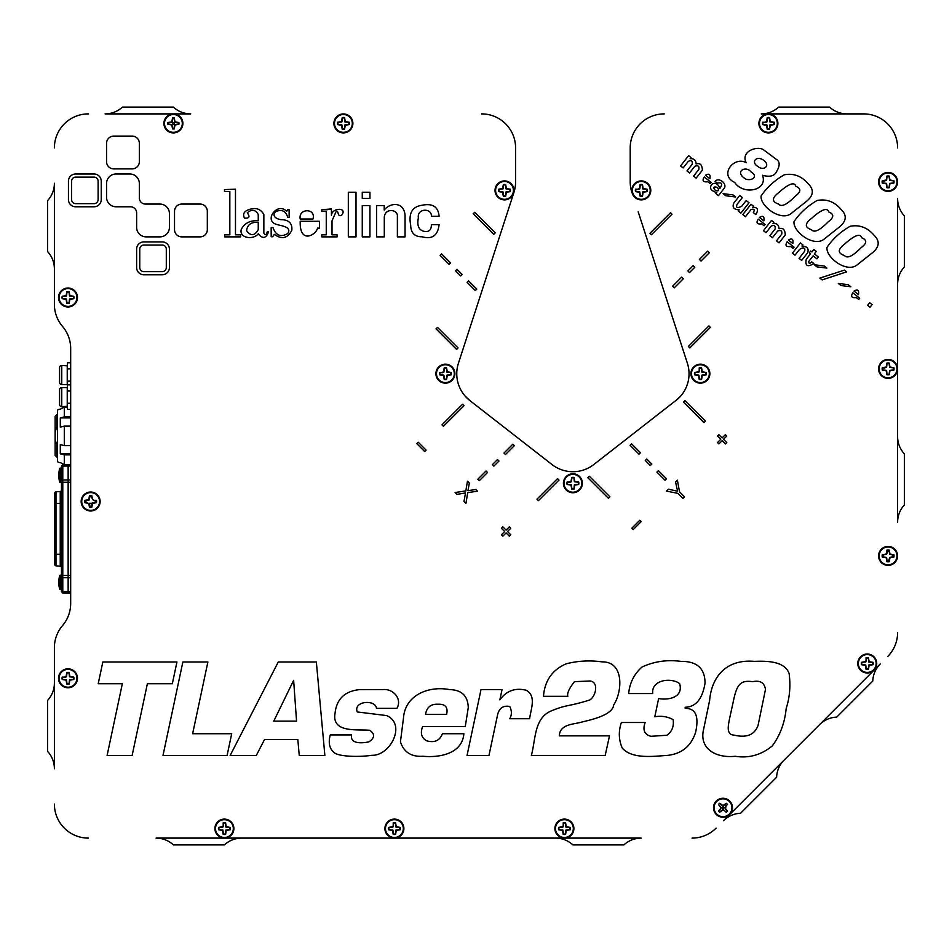 <?xml version="1.0" encoding="UTF-8"?>
<svg xmlns="http://www.w3.org/2000/svg" width="952" height="952" viewBox="0 0 952 952"><rect width="100%" height="100%" fill="white"/><g stroke="black" fill="none" stroke-linecap="round" stroke-linejoin="round"><path stroke-width="1.43" d="M54.395 683.06A25.502 25.502 0 0 1 47.6 700.398L47.6 751.402A25.502 25.502 0 0 1 54.395 768.74L54.395 647.634A33.998 33.998 0 0 1 62.534 625.571A33.998 33.998 0 0 0 70.674 603.497L70.674 348.503A33.998 33.998 0 0 0 62.534 326.429A33.998 33.998 0 0 1 54.395 304.366L54.395 183.26A25.502 25.502 0 0 1 47.6 200.598L47.6 251.602A25.502 25.502 0 0 1 54.395 268.94M105.065 113.895L190.733 113.895A25.502 25.502 0 0 1 173.395 107.1L122.403 107.1A25.502 25.502 0 0 1 105.065 113.895M515.591 181.903L515.591 147.905L515.591 181.903A33.998 33.998 0 0 1 513.925 192.411L458.424 363.236A33.998 33.998 0 0 0 469.86 400.566L467.896 398.912M680.728 396.02L675.932 400.566A33.998 33.998 0 0 0 687.38 363.236L638.173 211.796M687.38 363.236L687.058 362.224M555.563 838.105A25.502 25.502 0 0 1 572.902 844.9L623.905 844.9A25.502 25.502 0 0 1 641.231 838.105L156.069 838.105A25.502 25.502 0 0 1 173.395 844.9L224.398 844.9A25.502 25.502 0 0 1 241.737 838.105M819.648 724.567A25.502 25.502 0 0 1 836.713 717.118L872.782 681.049A25.502 25.502 0 0 1 880.231 663.984L723.484 820.731A25.502 25.502 0 0 1 740.549 813.282L776.618 777.213A25.502 25.502 0 0 1 784.067 760.148M897.605 284.231A25.502 25.502 0 0 1 904.4 266.905L904.4 215.902A25.502 25.502 0 0 1 897.605 198.563L897.605 522.231A25.502 25.502 0 0 1 904.4 504.905L904.4 453.902A25.502 25.502 0 0 1 897.605 436.563M863.595 113.895L846.935 113.895A25.502 25.502 0 0 1 829.597 107.1L778.605 107.1A25.502 25.502 0 0 1 761.267 113.895L863.595 113.895A33.998 33.998 0 0 1 897.605 147.905M630.212 147.905L630.212 181.903L630.212 147.905A33.998 33.998 0 0 1 664.21 113.895M509.32 206.584L513.925 192.411M91.606 496.908A4.689 4.689 0 0 0 89.452 496.956M86.108 500.312A4.689 4.689 0 0 0 86.049 502.466M89.678 506.095A4.689 4.689 0 0 0 91.832 506.036M95.188 502.692A4.689 4.689 0 0 0 95.236 500.538M174.097 118.774A4.689 4.689 0 0 0 172.514 118.81M168.754 122.725A4.689 4.689 0 0 0 168.754 124.117M172.514 128.032A4.689 4.689 0 0 0 174.287 128.032M178.012 124.307A4.689 4.689 0 0 0 178.036 122.725M889.037 551.303A4.689 4.689 0 0 0 886.895 551.363M883.492 554.933A4.689 4.689 0 0 0 883.492 556.861M886.895 560.442A4.689 4.689 0 0 0 889.037 560.49M892.619 557.087A4.689 4.689 0 0 0 892.619 554.707M465.076 396.02L469.86 400.566L552.005 464.54A33.998 33.998 0 0 0 593.786 464.54L677.907 398.912M467.777 398.805L466.397 397.448M566.452 471.097L567.808 471.335M569.094 471.502L570.284 471.609M571.331 471.68L572.902 471.716A33.998 33.998 0 0 0 593.786 464.54M579.351 471.097L577.995 471.335M573.58 471.704L572.902 471.716A33.998 33.998 0 0 1 552.005 464.54M572.223 471.704L571.367 471.68M570.272 471.609L569.082 471.502M678.014 398.805L679.407 397.448M57.501 414.632L56.846 414.632L56.846 426.722L55.145 432.077L55.145 439.681L56.846 445.036L56.846 457.127L55.145 455.425L55.145 439.681M57.501 426.722L56.846 426.722M55.145 432.077L55.145 416.333L56.846 414.632M57.501 445.036L56.846 445.036M59.25 462.589L57.501 461.72L57.501 410.038L59.25 409.17M60.297 409.17L64.296 407.123L64.296 416.893L60.297 417.916L60.297 427.127L64.296 426.115L64.296 445.643L70.674 445.643M60.297 462.589L64.296 464.635L60.297 462.589M64.296 445.643L60.297 444.632L60.297 453.842L64.296 454.866L64.296 464.635L70.674 464.635M64.296 454.866L70.674 454.866M60.297 453.842L70.674 453.842M64.296 426.115L70.674 426.115M60.297 417.916L70.674 417.916M64.296 416.893L70.674 416.893M64.296 407.123L67.247 407.123M67.247 387.571L61.749 387.571L61.749 406.671L67.247 406.302L67.473 408.753M59.571 390.76L59.571 404.493A2.178 2.178 0 0 0 61.749 406.671L67.247 406.671M67.402 363.866L67.592 362.772L70.65 362.772L70.65 409.372L67.592 409.372L67.247 407.73L67.247 387.928L67.247 406.302M67.402 385.976L67.247 387.928M70.65 384.87L67.592 384.87M70.65 390.998L67.592 390.998M70.65 403.243L67.592 403.243M59.571 390.177L59.571 389.737A2.178 2.178 0 0 1 61.749 387.571M59.571 404.493L59.571 389.737M70.65 381.145L67.592 381.145L67.39 386.072M67.247 384.203L67.247 375.017L67.592 381.145M67.592 368.9L67.247 375.017L67.247 365.83L67.592 368.9L70.65 368.9M67.592 362.772L67.247 365.83L67.592 362.772M59.571 368.662L59.571 382.395A2.178 2.178 0 0 0 61.749 384.572L67.247 384.572M59.571 368.079L59.571 367.639A2.178 2.178 0 0 1 61.749 365.461L61.749 384.572M59.571 382.395L59.571 367.639M61.749 365.461L67.247 365.83M61.428 468.051L59.726 468.372A25.811 25.811 0 0 0 59.726 482.212L61.428 482.533M59.726 468.372L59.726 482.212M61.428 575.139L59.726 575.46A25.811 25.811 0 0 0 59.726 589.3L61.428 589.621M59.726 575.46L59.726 589.3M65.426 464.635L62.784 464.683L62.784 592.989L68.151 593.084L68.151 482.248L70.674 482.248M70.674 593.084L68.151 593.084L68.151 466.016L70.674 466.016M61.463 483.723L61.463 481.165A1.333 1.154 0 0 1 62.784 480.01L70.674 479.927M62.784 592.989L61.463 591.656L61.463 466.861M68.151 479.927L68.151 464.635M61.463 591.656L61.463 576.507A1.333 1.154 180 0 0 62.784 577.662L70.674 577.745M61.463 490.125L61.463 503.406L60.238 503.406L60.238 491.458A1.333 1.333 0 0 0 61.463 490.125A1.333 1.333 0 0 1 60.238 491.458L55.989 491.839L55.989 503.406L60.238 503.406L60.238 566.214A1.333 1.333 0 0 1 61.463 567.547A1.333 1.333 0 0 0 60.238 566.214L55.989 565.833A1.333 1.333 0 0 1 54.776 564.5L54.776 493.172A1.333 1.333 0 0 1 55.989 491.839A1.333 1.333 0 0 0 54.776 493.172M844.424 270.106L819.851 278.091L822.171 279.9L846.661 271.844L844.424 270.106L819.851 278.091L822.171 279.9L846.661 271.844L844.424 270.106M867.629 305.318L869.688 302.736L872.08 304.628L870.021 307.222L867.629 305.318L869.688 302.736L872.08 304.628L870.021 307.222L867.629 305.318M856.276 297.548C851.635 298.143 850.493 296.572 852.825 292.835L859.68 298.202L858.704 299.452L856.276 297.548C851.635 298.143 850.493 296.572 852.825 292.835L859.68 298.202L858.704 299.452L856.276 297.548M858.466 294.584C859.168 290.134 857.681 288.968 854.015 291.098L858.466 294.584C859.168 290.134 857.681 288.968 854.015 291.098L858.466 294.584M814.353 264.775L824.218 265.977L826.883 268.083L817.03 266.869L814.353 264.775L824.218 265.977L826.883 268.083L817.03 266.869L814.353 264.775M735.301 756.281C748.784 758.458 761.1 755.019 772.262 745.952C780.152 735.277 784.793 722.758 786.185 708.407C789.732 697.518 790.719 685.928 789.137 673.635C784.745 660.866 766.11 660.914 754.424 661.378C724.877 658.855 711.477 678.371 709.645 700.279L703.635 729.244C698.947 748.034 714.916 758.387 735.301 756.281M752.675 681.668C739.728 679.918 736.622 684.857 732.957 703.111L729.494 718.891C728.697 724.008 725.495 734.73 733.944 735.087C725.495 734.73 728.697 724.008 729.494 718.891L732.957 703.111C736.622 684.857 739.728 679.918 752.675 681.668C760.136 680.121 764.408 682.703 765.479 689.438L758.078 725.353C754.627 734.884 746.582 738.133 733.944 735.087C746.582 738.133 754.627 734.884 758.078 725.353L765.479 689.438C764.408 682.703 760.136 680.121 752.675 681.668M90.642 492.017A9.484 9.484 0 0 0 81.158 501.502A9.484 9.484 0 0 0 90.642 510.986A9.484 9.484 0 0 0 100.127 501.502A9.484 9.484 0 0 0 90.642 492.017M91.642 496.516A5.081 5.081 0 0 0 89.452 496.563M85.704 500.312A5.081 5.081 0 0 0 85.656 502.501M89.643 506.488A5.081 5.081 0 0 0 91.832 506.44M67.997 668.816A9.484 9.484 0 0 0 58.512 678.3A9.484 9.484 0 0 0 67.997 687.784A9.484 9.484 0 0 0 77.481 678.3A9.484 9.484 0 0 0 67.997 668.816M224.398 819.089A9.484 9.484 0 0 0 214.914 828.585A9.484 9.484 0 0 0 224.398 838.069A9.484 9.484 0 0 0 233.883 828.585A9.484 9.484 0 0 0 224.398 819.089M394.402 819.089A9.484 9.484 0 0 0 384.917 828.585A9.484 9.484 0 0 0 394.402 838.069A9.484 9.484 0 0 0 403.886 828.585A9.484 9.484 0 0 0 394.402 819.089M564.405 819.089A9.484 9.484 0 0 0 554.909 828.585A9.484 9.484 0 0 0 564.405 838.069A9.484 9.484 0 0 0 573.889 828.585A9.484 9.484 0 0 0 564.405 819.089M722.996 798.264A9.484 9.484 0 0 0 713.512 807.748A9.484 9.484 0 0 0 722.996 817.232A9.484 9.484 0 0 0 732.481 807.748A9.484 9.484 0 0 0 722.996 798.264M867.248 654.012A9.484 9.484 0 0 0 857.764 663.496A9.484 9.484 0 0 0 867.248 672.981A9.484 9.484 0 0 0 876.732 663.496A9.484 9.484 0 0 0 867.248 654.012M888.085 546.412A9.484 9.484 0 0 0 878.589 555.897A9.484 9.484 0 0 0 888.085 565.381A9.484 9.484 0 0 0 897.569 555.897A9.484 9.484 0 0 0 888.085 546.412M889.085 550.922A5.081 5.081 0 0 0 886.895 550.958M883.099 554.897A5.081 5.081 0 0 0 883.099 556.896M886.895 560.847A5.081 5.081 0 0 0 889.085 560.883M888.085 359.416A9.484 9.484 0 0 0 878.589 368.9A9.484 9.484 0 0 0 888.085 378.384A9.484 9.484 0 0 0 897.569 368.9A9.484 9.484 0 0 0 888.085 359.416M888.085 172.419A9.484 9.484 0 0 0 878.589 181.903A9.484 9.484 0 0 0 888.085 191.388A9.484 9.484 0 0 0 897.569 181.903A9.484 9.484 0 0 0 888.085 172.419M768.395 113.931A9.484 9.484 0 0 0 758.911 123.415A9.484 9.484 0 0 0 768.395 132.911A9.484 9.484 0 0 0 777.891 123.415A9.484 9.484 0 0 0 768.395 113.931M641.303 180.916A9.484 9.484 0 0 0 631.807 190.4A9.484 9.484 0 0 0 641.303 199.884A9.484 9.484 0 0 0 650.787 190.4A9.484 9.484 0 0 0 641.303 180.916M700.398 364.176A9.484 9.484 0 0 0 690.914 373.66A9.484 9.484 0 0 0 700.398 383.144A9.484 9.484 0 0 0 709.883 373.66A9.484 9.484 0 0 0 700.398 364.176M572.902 473.787A9.484 9.484 0 0 0 563.417 483.271A9.484 9.484 0 0 0 572.902 492.755A9.484 9.484 0 0 0 582.386 483.271A9.484 9.484 0 0 0 572.902 473.787M445.405 364.176A9.484 9.484 0 0 0 435.909 373.66A9.484 9.484 0 0 0 445.405 383.144A9.484 9.484 0 0 0 454.889 373.66A9.484 9.484 0 0 0 445.405 364.176M504.5 180.916A9.484 9.484 0 0 0 495.016 190.4A9.484 9.484 0 0 0 504.5 199.884A9.484 9.484 0 0 0 513.985 190.4A9.484 9.484 0 0 0 504.5 180.916M343.398 113.931A9.484 9.484 0 0 0 333.914 123.415A9.484 9.484 0 0 0 343.398 132.911A9.484 9.484 0 0 0 352.883 123.415A9.484 9.484 0 0 0 343.398 113.931M173.395 113.931A9.484 9.484 0 0 0 163.911 123.415A9.484 9.484 0 0 0 173.395 132.911A9.484 9.484 0 0 0 182.891 123.415A9.484 9.484 0 0 0 173.395 113.931M174.133 118.393A5.081 5.081 0 0 0 172.514 118.417M168.373 122.689A5.081 5.081 0 0 0 168.373 124.153M172.514 128.425A5.081 5.081 0 0 0 174.287 128.425M67.997 288.016A9.484 9.484 0 0 0 58.512 297.5A9.484 9.484 0 0 0 67.997 306.984A9.484 9.484 0 0 0 77.481 297.5A9.484 9.484 0 0 0 67.997 288.016M426.091 450.106L418.178 442.192L416.762 443.608L424.687 451.522L426.091 450.106L418.178 442.192L416.762 443.608L424.687 451.522M384.299 218.389L384.299 236.87L376.611 236.87L376.611 205.584L384.215 205.584L384.215 210.047C389.749 202.669 403.815 201.086 405.064 215.271L405.064 236.87L405.064 215.271C403.815 201.086 389.749 202.669 384.215 210.047L384.215 205.584L376.611 205.584L376.611 236.87L384.299 236.87L384.299 218.389C383.882 208.417 396.163 208.643 397.377 215.128L397.377 236.87L405.064 236.87L397.377 236.87L397.377 215.128M446.619 714.369C448.202 707.265 445.31 703.885 437.932 704.242C430.911 703.861 426.77 707.241 425.508 714.369L446.619 714.369M463.874 733.718L442.43 733.718C439.776 740.656 434.517 743.012 426.663 740.799C421.438 737.907 420.106 733.147 422.664 726.519L465.266 726.519L468.277 707.55C467.884 695.852 461.625 689.867 449.499 689.593C429.185 685.69 405.052 694.639 403.458 718.213L400.435 741.846C403.803 752.199 411.323 756.995 422.974 756.245C439.158 757.84 462.267 753.972 463.874 733.718M396.948 708.359C402.494 698.613 392.867 688.439 382.894 689.593L359.309 689.653C344.683 691.247 336.591 699.089 335.056 713.179C331.451 733.314 357.44 729.089 369.769 730.303C375.112 734.004 374.838 737.848 368.948 741.846C363.14 743.155 349.705 744.5 351.597 734.932L330.273 734.932C328.142 742.846 329.44 748.724 334.152 752.568C338.388 756.662 359.285 757.245 371.863 755.293C390.308 755.983 406.659 724.127 386.595 715.583L357.238 711.953C353.037 700.886 375.623 699.208 376.48 708.359L396.948 708.359M176.953 661.985L102.84 661.985L98.211 683.738L122.344 683.738L107.1 755.483L132.126 755.483L147.381 683.738L172.324 683.738L176.953 661.985M178.405 124.307A5.081 5.081 0 0 0 178.429 122.689M893.024 557.087A5.081 5.081 0 0 0 893.024 554.707M95.581 502.692A5.081 5.081 0 0 0 95.628 500.502M481.581 113.895A33.998 33.998 0 0 1 515.591 147.905M54.395 147.905A33.998 33.998 0 0 1 88.405 113.895M88.405 838.105A33.998 33.998 0 0 1 54.395 804.095M716.071 828.145A33.998 33.998 0 0 1 692.033 838.105M897.605 632.533A33.998 33.998 0 0 1 887.645 656.571M631.878 192.411A33.998 33.998 0 0 1 630.212 181.903M192.637 733.718L207.893 661.985L182.867 661.985L162.994 755.483L227.088 755.483L231.717 733.718L192.637 733.718M256.302 755.483L264.525 739.502L297.809 739.502L299.261 755.483L324.87 755.483L316.35 661.985L278.27 661.985L230.146 755.483L256.302 755.483M296.56 721.14L293.632 680.335L273.771 721.14L296.56 721.14L293.632 680.335L273.771 721.14L296.56 721.14M497.682 714.369C499.407 707.907 503.441 705.289 509.772 706.503C511.902 710.835 511.902 714.904 509.772 718.724L529.633 718.724C530.597 709.68 536.833 696.031 526.159 690.236C515.258 687.546 506.5 690.747 499.859 699.851L502.037 689.593L481.01 689.593L467.039 755.483L488.959 755.483L497.682 714.369M628.665 693.568L652.715 693.568C651.204 679.454 671.731 677.407 679.609 683.607C683.584 697.162 669.089 700.446 658.617 698.554L654.798 716.773C661.509 715.63 667.638 716.594 673.159 719.664C674.052 726.447 671.969 731.636 666.924 735.241L650.894 736.312C644.397 734.516 642.481 729.91 645.147 722.508L621.382 722.508C618.383 731.35 618.669 739.859 622.251 748.058C632.045 759.398 653.822 756.233 666.924 755.436C681.537 754.055 691.116 746.308 695.638 732.219C699.125 716.154 695.638 708.217 685.166 708.407L685.166 707.265C695.841 706.967 702.457 698.923 705.039 683.119C704.98 668.447 696.923 661.188 680.882 661.378C667.197 659.522 654.238 661.402 642.017 667.007C634.103 674.099 629.653 682.953 628.665 693.568C629.653 682.953 634.103 674.099 642.017 667.007C654.238 661.402 667.197 659.522 680.882 661.378C696.923 661.188 704.98 668.447 705.039 683.119C702.457 698.923 695.841 706.967 685.166 707.265L685.166 708.407M258.254 233.799C253.363 240.309 238.857 238.119 241.284 229.361C244.605 223.065 250.257 220.209 258.254 220.781L258.254 214.509C255.457 209.583 251.792 209.012 247.258 212.772C250.221 216.735 249.293 218.52 244.485 218.115C242.689 214.474 243.783 211.772 247.746 210.047C255.136 207.06 260.503 208.547 263.847 214.509L263.847 233.097L263.847 214.509C260.503 208.547 255.136 207.06 247.746 210.047C243.783 211.772 242.689 214.474 244.485 218.115C249.293 218.52 250.221 216.735 247.258 212.772C251.792 209.012 255.457 209.583 258.254 214.509L258.254 220.781C250.257 220.209 244.605 223.065 241.284 229.361C238.857 238.119 253.363 240.309 258.254 233.799C262.645 239.142 266.084 238.488 268.571 231.836L267.262 231.836C266.358 235.037 265.215 235.453 263.847 233.097C265.215 235.453 266.358 235.037 267.262 231.836L268.571 231.836M258.254 222.423C251.304 221.84 247.413 224.589 246.568 230.681C250.781 236.286 254.672 235.941 258.254 229.658L258.254 222.423C251.304 221.84 247.413 224.589 246.568 230.681C250.781 236.286 254.672 235.941 258.254 229.658L258.254 222.423M369.947 198.444L369.947 192.256L362.26 192.256L362.26 198.444L369.947 198.444L369.947 192.256L362.26 192.256L362.26 198.444M684.536 496.813L682.965 498.384L677.943 493.362L666.531 491.101L668.447 489.185L677.574 491.232L675.575 482.057L677.407 480.224L679.514 491.791L684.536 496.813L682.965 498.384L677.943 493.362L666.531 491.101L668.447 489.185L677.574 491.232L675.575 482.057L677.407 480.224L679.514 491.791M874.174 235.37C867.474 227.504 859.454 224.482 850.088 226.302C840.473 231.848 832.762 238.892 826.967 247.437C825.801 257.599 847.101 273.629 857.395 264.692L872.532 252.685C879.469 246.877 880.017 241.106 874.174 235.37C867.474 227.504 859.454 224.482 850.088 226.302C840.473 231.848 832.762 238.892 826.967 247.437M761.088 195.957C759.922 206.12 781.223 222.149 791.528 213.212L806.665 201.205C813.603 195.398 814.138 189.626 808.296 183.891C801.608 176.025 793.575 173.002 784.21 174.823C774.607 180.368 766.895 187.425 761.088 195.957C759.922 206.12 781.223 222.149 791.528 213.212L806.665 201.205C813.603 195.398 814.138 189.626 808.296 183.891M841.211 209.559C834.511 201.705 826.491 198.682 817.125 200.491C807.51 206.048 799.799 213.093 794.004 221.626C792.837 231.788 814.138 247.817 824.432 238.881L839.569 226.874C846.506 221.066 847.054 215.295 841.211 209.559C834.511 201.705 826.491 198.682 817.125 200.491C807.51 206.048 799.799 213.093 794.004 221.626M848.173 284.66L850.85 286.766L840.985 285.552L838.307 283.458L848.173 284.66L850.85 286.766L840.985 285.552L838.307 283.458L848.173 284.66M811.937 251.959L810.711 251.007L809.271 252.851L810.545 253.839L806.249 259.325C804.987 266.001 807.522 267.393 813.877 263.537L811.758 261.871C809.712 263.871 808.7 263.74 808.736 261.479L813.127 255.862L816.899 258.813L818.339 256.98L814.353 253.851L816.28 251.399L813.817 249.472L811.937 251.959L810.711 251.007L809.271 252.851L810.545 253.839L806.249 259.325C804.987 266.001 807.522 267.393 813.877 263.537L811.758 261.871C809.712 263.871 808.7 263.74 808.736 261.479L813.127 255.862L816.899 258.813L818.339 256.98L814.353 253.851L816.28 251.399L813.817 249.472L811.937 251.959M787.185 241.772L794.039 247.127L793.064 248.389L790.636 246.485C785.995 247.08 784.841 245.509 787.185 241.772L794.039 247.127L793.064 248.389L790.636 246.485C785.995 247.08 784.841 245.509 787.185 241.772M771.489 220.424L763.456 230.681L766.027 232.693L771.168 226.136C774.309 224.636 775.618 225.612 775.095 229.027L769.87 235.703L772.441 237.714L777.677 231.027C780.997 229.86 782.342 230.908 781.711 234.168L776.475 240.868L779.045 242.879L785.293 234.906C785.007 229.527 782.925 227.48 779.045 228.742C778.807 224.91 776.796 223.149 773.012 223.482L773.917 222.328L771.489 220.424L763.456 230.681L766.027 232.693L771.168 226.136C774.309 224.636 775.618 225.612 775.095 229.027L769.87 235.703L772.441 237.714L777.677 231.027C780.997 229.86 782.342 230.908 781.711 234.168L776.475 240.868L779.045 242.879L785.293 234.906C785.007 229.527 782.925 227.48 779.045 228.742C778.807 224.91 776.796 223.149 773.012 223.482L773.917 222.328L771.489 220.424M733.802 203.073C732.04 207.31 733.825 209.571 739.168 209.845L738.24 211.035L740.906 213.117L749.01 202.752L746.189 200.551L741.644 206.346C737.205 208.417 735.694 207.715 737.122 204.252L742.37 197.552L739.728 195.493L733.802 203.073C732.04 207.31 733.825 209.571 739.168 209.845L738.24 211.035L740.906 213.117L749.01 202.752L746.189 200.551L741.644 206.346C737.205 208.417 735.694 207.715 737.122 204.252L742.37 197.552L739.728 195.493L733.802 203.073M719.95 188.329C717.737 183.439 715.023 182.13 711.822 184.39C709.062 187.984 710.727 190.721 716.808 192.625L715.892 193.565L718.486 195.6L724.174 188.329C727.518 183.676 718.712 176.822 715.083 181.332L717.451 183.189C722.021 182.141 722.854 183.855 719.95 188.329C717.737 183.439 715.023 182.13 711.822 184.39C709.062 187.984 710.727 190.721 716.808 192.625L715.892 193.565L718.486 195.6L724.174 188.329C727.518 183.676 718.712 176.822 715.083 181.332L717.451 183.189C722.021 182.141 722.854 183.855 719.95 188.329M704.29 177.012L711.144 182.379L710.18 183.629L707.741 181.725C703.111 182.32 701.957 180.749 704.29 177.012L711.144 182.379L710.18 183.629L707.741 181.725C703.111 182.32 701.957 180.749 704.29 177.012M688.605 155.664L680.573 165.922L683.143 167.933L688.284 161.376C691.414 159.888 692.723 160.852 692.211 164.268L686.987 170.944L689.557 172.955L694.793 166.279C698.102 165.101 699.446 166.148 698.827 169.408L693.58 176.108L696.15 178.119L702.397 170.146C702.124 164.767 700.041 162.721 696.15 163.982C695.912 160.15 693.901 158.389 690.117 158.722L691.033 157.568L688.605 155.664L680.573 165.922L683.143 167.933L688.284 161.376C691.414 159.888 692.723 160.852 692.211 164.268L686.987 170.944L689.557 172.955L694.793 166.279C698.102 165.101 699.446 166.148 698.827 169.408L693.58 176.108L696.15 178.119L702.397 170.146C702.124 164.767 700.041 162.721 696.15 163.982C695.912 160.15 693.901 158.389 690.117 158.722L691.033 157.568L688.605 155.664M486.055 471.002L477.833 479.225L479.308 480.689L487.531 472.466L486.055 471.002L477.833 479.225L479.308 480.689L487.531 472.466L486.055 471.002M512.89 444.167L503.989 453.069L505.464 454.532L514.354 445.643L512.89 444.167L503.989 453.069L505.464 454.532L514.354 445.643L512.89 444.167M441.978 424.842L443.442 426.317L464.005 405.754L462.541 404.279L441.978 424.842L443.442 426.317L464.005 405.754L462.541 404.279L441.978 424.842M639.78 520.28L631.89 528.182L633.258 529.55L641.148 521.66L639.78 520.28L631.89 528.182L633.258 529.55L641.148 521.66L639.78 520.28M645.289 460.47L650.335 465.528L651.811 464.052L646.753 459.007L645.289 460.47L650.335 465.528L651.811 464.052L646.753 459.007L645.289 460.47M703.98 422.628L705.456 421.153L684.893 400.59L683.429 402.065L703.98 422.628L705.456 421.153L684.893 400.59L683.429 402.065L703.98 422.628M687.868 270.939L689.498 272.57L694.793 267.286L693.163 265.656L687.868 270.939L689.498 272.57L694.793 267.286L693.163 265.656L687.868 270.939M689.831 347.932L710.394 327.369L708.919 325.905L688.356 346.468L689.831 347.932L710.394 327.369L708.919 325.905L688.356 346.468L689.831 347.932M587.86 477.737L608.423 498.289L609.899 496.825L589.336 476.262L587.86 477.737L608.423 498.289L609.899 496.825L589.336 476.262L587.86 477.737M475.322 290.55L476.797 289.087L468.574 280.864L467.099 282.327L475.322 290.55L476.797 289.087L468.574 280.864L467.099 282.327L475.322 290.55M440.169 255.41L449.165 264.394L450.629 262.93L441.645 253.934L440.169 255.41L449.165 264.394L450.629 262.93L441.645 253.934L440.169 255.41M493.731 234.347L495.207 232.871L474.643 212.32L473.168 213.784L493.731 234.347L495.207 232.871L474.643 212.32L473.168 213.784L493.731 234.347M456.948 494.397L455.068 492.517L465.825 490.923L467.468 481.2L469.336 483.069L467.944 490.673L475.762 489.495L477.464 491.196L467.718 492.624L465.933 503.382L463.993 501.442L465.516 492.922L456.948 494.397L455.068 492.517L465.825 490.923L467.468 481.2L469.336 483.069L467.944 490.673L475.762 489.495L477.464 491.196L467.718 492.624L465.933 503.382L463.993 501.442L465.516 492.922L456.948 494.397M356.012 192.256L348.325 192.256L348.325 236.87L356.012 236.87L356.012 192.256L348.325 192.256L348.325 236.87L356.012 236.87L356.012 192.256M287.694 217.401C285.969 211.154 282.089 209.166 276.068 211.439C270.273 216.473 278.365 219.924 282.399 219.674C289.289 220.245 292.431 223.78 291.824 230.265C287.659 238.381 281.84 239.749 274.366 234.37L272.617 236.75L274.366 234.37C281.84 239.749 287.659 238.381 291.824 230.265C292.431 223.78 289.289 220.245 282.399 219.674C278.365 219.924 270.273 216.473 276.068 211.439C282.089 209.166 285.969 211.154 287.694 217.401L289.122 217.401L289.122 209.726L287.694 209.726L286.707 211.439C277.532 201.241 262.573 221.304 277.484 224.66C281.34 225.826 292.264 226.969 287.694 233.573C280.697 237.524 275.794 235.513 272.986 227.552L271.177 227.552L271.177 236.75L272.617 236.75L271.177 236.75L271.177 227.552L272.986 227.552C275.794 235.513 280.697 237.524 287.694 233.573C292.264 226.969 281.34 225.826 277.484 224.66C262.573 221.304 277.532 201.241 286.707 211.439L287.694 209.726L289.122 209.726L289.122 217.401L287.694 217.401M162.221 274.771A7.211 7.211 0 0 0 169.432 267.56L169.432 249.103A7.211 7.211 0 0 0 162.221 241.903L143.835 241.903A7.211 7.211 0 0 0 136.624 249.103L136.624 267.56A7.211 7.211 0 0 0 143.835 274.771L162.221 274.771A7.211 7.211 0 0 0 169.432 267.56M106.553 197.266A9.52 9.52 0 0 0 116.073 206.786L130.507 206.786L116.073 206.786A9.52 9.52 0 0 1 106.553 197.266L106.553 183.51A9.52 9.52 0 0 1 116.073 173.99A9.52 9.52 0 0 0 106.553 183.51M130.507 206.786A6.117 6.117 0 0 1 136.624 212.915L136.624 227.35A9.52 9.52 0 0 0 146.144 236.87L159.912 236.87A9.52 9.52 0 0 0 169.432 227.35L169.432 213.593A9.52 9.52 0 0 0 159.912 204.073L145.466 204.073A6.117 6.117 0 0 1 139.349 197.945L139.349 183.51A9.52 9.52 0 0 0 129.829 173.99L116.073 173.99M652.715 693.568C651.204 679.454 671.731 677.407 679.609 683.607C683.584 697.162 669.089 700.446 658.617 698.554L654.798 716.773C661.509 715.63 667.638 716.594 673.159 719.664C674.052 726.447 671.969 731.636 666.924 735.241L650.894 736.312C644.397 734.516 642.481 729.91 645.147 722.508L621.382 722.508M264.525 739.502L297.809 739.502M609.506 735.848L559.288 735.848C559.835 724.52 572.688 724.353 580.327 722.461C586.253 720.723 612.6 716.154 613.659 704.992C622.382 692.009 624.5 661.438 601.985 661.866C589.812 660.2 577.923 660.831 566.321 663.77C552.362 669.756 544.746 680.597 543.473 696.305L567.82 696.305C566.916 693.365 569.129 688.498 574.449 681.668L590.169 680.989C599.248 682.287 595.631 696.793 589.621 700.029C566.773 707.146 567.856 704.028 550.387 711.275C533.965 719.105 535.786 739.395 531.347 755.436L605.186 755.436L609.506 735.848L559.288 735.848C559.835 724.52 572.688 724.353 580.327 722.461C586.253 720.723 612.6 716.154 613.659 704.992C622.382 692.009 624.5 661.438 601.985 661.866C589.812 660.2 577.923 660.831 566.321 663.77C552.362 669.756 544.746 680.597 543.473 696.305L567.82 696.305C566.916 693.365 569.129 688.498 574.449 681.668L590.169 680.989C599.248 682.287 595.631 696.793 589.621 700.029C566.773 707.146 567.856 704.028 550.387 711.275C533.965 719.105 535.786 739.395 531.347 755.436L605.186 755.436L609.506 735.848M207.322 211.273A7.211 7.211 0 0 0 200.122 204.073L181.737 204.073A7.211 7.211 0 0 0 174.525 211.273L174.525 229.658A7.211 7.211 0 0 0 181.737 236.87L200.122 236.87A7.211 7.211 0 0 0 207.322 229.658L207.322 211.273A7.211 7.211 0 0 0 200.122 204.073M106.553 161.685A7.211 7.211 0 0 0 113.752 168.897L132.138 168.897A7.211 7.211 0 0 0 139.349 161.685L139.349 143.3A7.211 7.211 0 0 0 132.138 136.088L113.752 136.088A7.211 7.211 0 0 0 106.553 143.3L106.553 161.685A7.211 7.211 0 0 0 113.752 168.897M94.034 206.786A7.211 7.211 0 0 0 101.245 199.587L101.245 181.201A7.211 7.211 0 0 0 94.034 173.99L75.66 173.99A7.211 7.211 0 0 0 68.449 181.201L68.449 199.587A7.211 7.211 0 0 0 75.66 206.786L94.034 206.786A7.211 7.211 0 0 0 101.245 199.587M300.213 221.304C299.44 245.021 316.576 234.549 317.516 228.099L319.479 228.099L319.479 221.304L319.479 228.099L317.516 228.099C316.576 234.549 299.44 245.021 300.213 221.304L319.479 221.304L300.213 221.304M326.976 209.726L331.451 208.928L331.451 215.271C331.82 207.631 347.813 207.131 341.744 215.128C336.877 217.948 338.924 208.785 335.973 211.868L332.022 220.781L332.022 234.823L332.022 220.781L335.973 211.868C338.924 208.785 336.877 217.948 341.744 215.128C347.813 207.131 331.82 207.631 331.451 215.271L331.451 208.928L321.8 209.726L326.976 209.726M337.103 234.823L332.022 234.823L337.103 234.823L337.103 236.87L337.103 234.823M321.8 236.87L337.103 236.87L321.8 236.87L321.8 234.823L326.262 234.823L326.262 211.439L321.8 211.439L321.8 209.726L321.8 211.439L326.262 211.439L326.262 234.823L321.8 234.823L321.8 236.87M229.837 191.507L229.837 234.823L224.66 234.823L224.66 236.87L240.642 236.87L240.642 234.823L235.477 234.823L235.477 189.198L224.493 189.603L224.493 191.507L229.837 191.507L229.837 234.823L224.66 234.823L224.66 236.87L240.642 236.87L240.642 234.823L235.477 234.823L235.477 189.198L224.493 189.603L224.493 191.507L229.837 191.507M369.947 205.584L362.26 205.584L362.26 236.87L369.947 236.87L369.947 205.584L362.26 205.584L362.26 236.87L369.947 236.87L369.947 205.584M439.098 216.294C438.277 206.715 432.529 203.05 421.843 205.287C412.156 206.739 408.432 213.343 410.681 225.089C410.836 232.942 414.644 236.834 422.105 236.786C432.172 239.595 437.837 235.56 439.098 224.66L431.363 224.66L439.098 224.66C437.837 235.56 432.172 239.595 422.105 236.786C414.644 236.834 410.836 232.942 410.681 225.089C408.432 213.343 412.156 206.739 421.843 205.287C432.529 203.05 438.277 206.715 439.098 216.294L431.363 216.294C432.041 207.905 416.869 207.988 418.368 217.865C416.845 225.588 418.737 230.075 424.045 231.324C429.007 232.205 431.446 229.979 431.363 224.66C431.446 229.979 429.007 232.205 424.045 231.324C418.737 230.075 416.845 225.588 418.368 217.865C416.869 207.988 432.041 207.905 431.363 216.294L439.098 216.294M723.508 439.3L726.769 436.04L725.388 434.671L722.128 437.932L718.879 434.671L717.499 436.04L720.759 439.3L717.499 442.561L718.879 443.941L722.128 440.681L725.388 443.941L726.769 442.561L723.508 439.3L726.769 436.04L725.388 434.671L722.128 437.932L718.879 434.671L717.499 436.04L720.759 439.3L717.499 442.561L718.879 443.941L722.128 440.681L725.388 443.941L726.769 442.561L723.508 439.3M460.708 275.937L462.172 274.462L456.984 269.273L455.508 270.749L460.708 275.937L462.172 274.462L456.984 269.273L455.508 270.749L460.708 275.937M456.591 349.396L458.067 347.932L437.503 327.369L436.028 328.845L456.591 349.396L458.067 347.932L437.503 327.369L436.028 328.845L456.591 349.396M670.529 212.724L649.966 233.288L651.442 234.751L671.993 214.188L670.529 212.724M699.411 259.408L701.041 261.038L709.359 252.72L707.729 251.09L699.411 259.408L701.041 261.038L709.359 252.72L707.729 251.09L699.411 259.408M672.588 286.231L674.218 287.861L683.298 278.781L681.668 277.151L672.588 286.231L674.218 287.861L683.298 278.781L681.668 277.151L672.588 286.231M631.569 443.81L630.093 445.274L638.994 454.175L640.458 452.7L631.569 443.81L630.093 445.274L638.994 454.175L640.458 452.7L631.569 443.81M656.928 472.109L665.055 480.236L666.519 478.761L658.391 470.645L656.928 472.109L665.055 480.236L666.519 478.761L658.391 470.645L656.928 472.109M507.499 531.513L510.748 528.265L509.332 526.849L506.083 530.109L502.834 526.849L501.418 528.265L504.679 531.513L501.418 534.762L502.834 536.178L506.083 532.93L509.332 536.178L510.748 534.762L507.499 531.513L510.748 528.265L509.332 526.849L506.083 530.109L502.834 526.849L501.418 528.265L504.679 531.513L501.418 534.762L502.834 536.178L506.083 532.93L509.332 536.178L510.748 534.762L507.499 531.513M557.527 478.594L536.976 499.157L538.439 500.633L559.002 480.07L557.527 478.594L536.976 499.157L538.439 500.633L559.002 480.07L557.527 478.594M497.503 459.554L492.398 464.647L493.874 466.123L498.967 461.03L497.503 459.554L492.398 464.647L493.874 466.123L498.967 461.03L497.503 459.554M732.969 194.886L735.646 196.981L725.781 195.767L723.103 193.672L732.969 194.886L735.646 196.981L725.781 195.767L723.103 193.672L732.969 194.886M753.329 212.594L755.84 214.581C758.756 209.678 757.756 207.262 752.818 207.322L753.615 206.31L751.009 204.252L742.81 214.593L745.476 216.711L751.009 209.607C754.21 208.571 754.984 209.571 753.329 212.594L755.84 214.581C758.756 209.678 757.756 207.262 752.818 207.322L753.615 206.31L751.009 204.252L742.81 214.593L745.476 216.711L751.009 209.607C754.21 208.571 754.984 209.571 753.329 212.594M758.22 219.138L765.075 224.505L764.099 225.767L761.671 223.863C757.03 224.458 755.876 222.887 758.22 219.138L765.075 224.505L764.099 225.767L761.671 223.863C757.03 224.458 755.876 222.887 758.22 219.138M802.857 244.843L800.418 242.939L792.421 253.149L795.015 255.184L799.442 249.519C805.118 245.616 805.571 249.924 804.214 251.816L799.085 258.361L801.667 260.396L807.498 252.958C809.176 248.698 807.32 246.389 801.929 246.032L802.857 244.843L800.418 242.939L792.421 253.149L795.015 255.184L799.442 249.519C805.118 245.616 805.571 249.924 804.214 251.816L799.085 258.361L801.667 260.396L807.498 252.958C809.176 248.698 807.32 246.389 801.929 246.032M762.528 175.275C769.74 177.262 774.404 176.096 776.487 171.753C780.128 165.696 780.033 161.531 776.189 159.258L763.885 150.059C758.327 145.37 740.251 150.856 746.189 162.697C733.861 155.759 718.76 175.204 734.658 182.379C743.191 195.434 768.157 190.816 762.528 175.275C769.74 177.262 774.404 176.096 776.487 171.753C780.128 165.696 780.033 161.531 776.189 159.258L763.885 150.059C758.327 145.37 740.251 150.856 746.189 162.697C733.861 155.759 718.76 175.204 734.658 182.379C743.191 195.434 768.157 190.816 762.528 175.275M792.826 243.522C793.528 239.071 792.04 237.905 788.363 240.035L792.826 243.522C793.528 239.071 792.04 237.905 788.363 240.035L792.826 243.522M717.451 187.461C713.453 186.283 712.75 187.258 715.345 190.412C718.665 191.507 719.367 190.519 717.451 187.461M705.48 175.275L709.93 178.762C710.632 174.311 709.145 173.145 705.48 175.275M763.861 220.9C764.563 216.449 763.076 215.283 759.398 217.413L763.861 220.9C764.563 216.449 763.076 215.283 759.398 217.413L763.861 220.9M828.799 212.01C827.324 207.286 821.659 209.333 811.818 218.151C804.63 223.589 804.535 227.457 811.532 229.741C814.281 233.002 819.827 230.372 828.169 221.852C834.035 217.484 834.238 214.2 828.799 212.01C827.324 207.286 821.659 209.333 811.818 218.151C804.63 223.589 804.535 227.457 811.532 229.741M312.982 219.008C316.183 207.869 298.083 208.167 300.213 219.008L312.982 219.008C316.183 207.869 298.083 208.167 300.213 219.008L312.982 219.008M166.302 249.103A4.082 4.082 0 0 0 162.221 245.033L143.835 245.033A4.082 4.082 0 0 0 139.754 249.103L139.754 267.56A4.082 4.082 0 0 0 143.835 271.641L162.221 271.641A4.082 4.082 0 0 0 166.302 267.56L166.302 249.103L166.302 267.56M169.432 249.103A7.211 7.211 0 0 0 162.221 241.903M143.835 241.903A7.211 7.211 0 0 0 136.624 249.103M136.624 267.56A7.211 7.211 0 0 0 143.835 274.771M101.245 181.201A7.211 7.211 0 0 0 94.034 173.99M75.66 173.99A7.211 7.211 0 0 0 68.449 181.201M68.449 199.587A7.211 7.211 0 0 0 75.66 206.786M98.115 181.201A4.082 4.082 0 0 0 94.034 177.12L75.66 177.12A4.082 4.082 0 0 0 71.578 181.201L71.578 199.587A4.082 4.082 0 0 0 75.66 203.657L94.034 203.657A4.082 4.082 0 0 0 98.115 199.587L98.115 181.201L98.115 199.587M132.138 168.897A7.211 7.211 0 0 0 139.349 161.685M139.349 143.3A7.211 7.211 0 0 0 132.138 136.088M113.752 136.088A7.211 7.211 0 0 0 106.553 143.3M136.624 212.915L136.624 227.35A9.52 9.52 0 0 0 146.144 236.87M159.912 236.87A9.52 9.52 0 0 0 169.432 227.35M169.432 213.593A9.52 9.52 0 0 0 159.912 204.073L145.466 204.073M139.349 197.945L139.349 183.51A9.52 9.52 0 0 0 129.829 173.99M181.737 204.073A7.211 7.211 0 0 0 174.525 211.273M174.525 229.658A7.211 7.211 0 0 0 181.737 236.87M200.122 236.87A7.211 7.211 0 0 0 207.322 229.658M764.23 160.733C756.971 154.736 750.14 161.935 757.935 166.493C763.575 171.277 770.477 165.886 764.23 160.733M751.116 172.014C745.999 165.017 733.373 171.765 745.987 179.178C752.723 181.177 758.173 176.072 751.116 172.014M861.762 237.81C867.201 240.011 866.998 243.284 861.132 247.651C852.79 256.183 847.244 258.813 844.495 255.552C837.498 253.268 837.593 249.4 844.781 243.95C854.622 235.144 860.287 233.097 861.762 237.81C860.287 233.097 854.622 235.144 844.781 243.95C837.593 249.4 837.498 253.268 844.495 255.552C847.244 258.813 852.79 256.183 861.132 247.651C866.998 243.284 867.201 240.011 861.762 237.81M795.884 186.33C794.408 181.618 788.756 183.665 778.914 192.471C771.715 197.921 771.62 201.788 778.617 204.073C781.378 207.334 786.923 204.704 795.253 196.171C801.12 191.816 801.334 188.532 795.884 186.33M162.221 245.033L143.835 245.033M139.754 249.103L139.754 267.56M143.835 271.641L162.221 271.641M94.034 177.12L75.66 177.12M71.578 181.201L71.578 199.587M75.66 203.657L94.034 203.657M170.206 124.307L167.909 124.307L171.836 124.986L172.514 128.913A5.569 5.569 0 0 0 174.287 128.913L174.966 124.986L178.893 124.307A5.569 5.569 0 0 0 178.893 122.534L174.966 121.856L174.287 117.929A5.569 5.569 0 0 0 172.514 117.929L171.836 121.856L167.909 122.534A5.569 5.569 0 0 0 167.909 124.307M176.596 124.307L174.585 124.605L174.287 126.616M174.287 117.929L174.585 122.237L178.893 122.534M167.909 122.534L172.217 122.237L172.514 120.226M172.514 126.616L171.836 124.986M173.395 114.514A8.913 8.913 0 0 1 182.308 123.415A8.913 8.913 0 0 1 173.395 132.328A8.913 8.913 0 0 1 164.494 123.415A8.913 8.913 0 0 1 173.395 114.514M173.395 124.236A0.821 0.821 0 0 0 174.216 123.415A0.821 0.821 0 0 0 173.395 122.606A0.821 0.821 0 0 0 172.586 123.415A0.821 0.821 0 0 0 173.395 124.236A0.821 0.821 0 0 0 174.216 123.415A0.821 0.821 0 0 0 173.395 122.606A0.821 0.821 0 0 0 172.586 123.415A0.821 0.821 0 0 0 173.395 124.236M720.414 809.581L718.486 811.009L721.33 807.748L718.546 804.404A5.569 5.569 0 0 1 719.652 803.298L722.996 806.082L726.34 803.298A5.569 5.569 0 0 1 727.447 804.404L724.674 807.748L727.447 811.092M723.579 808.331A0.821 0.821 0 0 0 723.579 807.177A0.821 0.821 0 0 0 722.425 807.177A0.821 0.821 0 0 0 722.425 808.331A0.821 0.821 0 0 0 723.579 808.331A0.821 0.821 0 0 0 723.579 807.177A0.821 0.821 0 0 0 722.425 807.177A0.821 0.821 0 0 0 722.425 808.331A0.821 0.821 0 0 0 723.579 808.331M726.34 803.298L722.996 805.535L719.748 803.238A5.569 5.569 0 0 0 718.486 804.499L720.783 807.748L720.117 809.378M725.591 805.928L727.518 804.499A5.569 5.569 0 0 0 726.257 803.238M725.591 809.581L725.888 806.118M726.34 812.199L722.996 809.426L726.257 812.27A5.569 5.569 0 0 0 727.518 811.009L725.888 809.378M722.996 809.426L719.652 812.199L722.996 809.962M718.486 811.009A5.569 5.569 0 0 0 719.748 812.27M729.303 814.043A8.913 8.913 0 0 1 716.701 814.043A8.913 8.913 0 0 1 716.701 801.453A8.913 8.913 0 0 1 729.303 801.453A8.913 8.913 0 0 1 729.303 814.043M563.56 825.146L563.358 823.183A5.498 5.498 0 0 1 565.44 823.183L565.893 827.086L569.796 827.538A5.498 5.498 0 0 1 569.796 829.62L565.893 830.073L565.44 833.976A5.498 5.498 0 0 1 563.358 833.976L562.906 830.073L559.002 829.62A5.498 5.498 0 0 1 559.002 827.538L562.906 827.086L563.56 825.146L562.537 826.717L558.586 827.395A5.938 5.938 0 0 0 558.586 829.763L562.537 830.442L563.215 834.404A5.938 5.938 0 0 0 565.583 834.404L566.261 830.442L570.224 829.763A5.938 5.938 0 0 0 570.224 827.395L566.261 826.717L565.583 822.766A5.938 5.938 0 0 0 563.215 822.766L563.215 825.075M555.492 828.585A8.913 8.913 0 0 1 564.405 819.672A8.913 8.913 0 0 1 573.306 828.585A8.913 8.913 0 0 1 564.405 837.486A8.913 8.913 0 0 1 555.492 828.585M393.557 825.146L393.354 823.183A5.498 5.498 0 0 1 395.437 823.183L395.889 827.086L399.792 827.538A5.498 5.498 0 0 1 399.792 829.62L395.889 830.073L395.437 833.976A5.498 5.498 0 0 1 393.354 833.976L392.902 830.073L389.011 829.62A5.498 5.498 0 0 1 389.011 827.538L392.902 827.086L393.557 825.146L392.533 826.717L388.583 827.395A5.938 5.938 0 0 0 388.583 829.763L392.533 830.442L393.212 834.404A5.938 5.938 0 0 0 395.592 834.404L396.27 830.442L400.221 829.763A5.938 5.938 0 0 0 400.221 827.395L396.27 826.717L395.592 822.766A5.938 5.938 0 0 0 393.212 822.766L393.212 825.075M385.489 828.585A8.913 8.913 0 0 1 394.402 819.672A8.913 8.913 0 0 1 403.303 828.585A8.913 8.913 0 0 1 394.402 837.486A8.913 8.913 0 0 1 385.489 828.585M223.553 825.146L223.363 823.183A5.498 5.498 0 0 1 225.445 823.183L225.898 827.086L229.789 827.538A5.498 5.498 0 0 1 229.789 829.62L225.898 830.073L225.445 833.976A5.498 5.498 0 0 1 223.363 833.976L222.911 830.073L219.008 829.62A5.498 5.498 0 0 1 219.008 827.538L222.911 827.086L223.553 825.146L222.53 826.717L218.579 827.395A5.938 5.938 0 0 0 218.579 829.763L222.53 830.442L223.208 834.404A5.938 5.938 0 0 0 225.588 834.404L226.267 830.442L230.217 829.763A5.938 5.938 0 0 0 230.217 827.395L226.267 826.717L225.588 822.766A5.938 5.938 0 0 0 223.208 822.766L223.208 825.075M215.497 828.585A8.913 8.913 0 0 1 224.398 819.672A8.913 8.913 0 0 1 233.311 828.585A8.913 8.913 0 0 1 224.398 837.486A8.913 8.913 0 0 1 215.497 828.585M64.569 677.455L66.509 676.801L66.961 672.909A5.498 5.498 0 0 1 69.044 672.909L69.496 676.801L73.387 677.253A5.498 5.498 0 0 1 73.387 679.347L69.496 679.799L69.044 683.691A5.498 5.498 0 0 1 66.961 683.691L66.509 679.799L62.606 679.347A5.498 5.498 0 0 1 62.606 677.253L64.498 677.11L62.177 677.11A5.938 5.938 0 0 0 62.177 679.49L66.128 680.168L66.807 684.119A5.938 5.938 0 0 0 69.187 684.119L69.865 680.168L73.816 679.49A5.938 5.938 0 0 0 73.816 677.11L69.865 676.432L69.187 672.481A5.938 5.938 0 0 0 66.807 672.481L66.128 676.432L64.498 677.11M59.095 678.3A8.913 8.913 0 0 1 67.997 669.387A8.913 8.913 0 0 1 76.91 678.3A8.913 8.913 0 0 1 67.997 687.213A8.913 8.913 0 0 1 59.095 678.3M62.606 296.453L66.509 296.001L66.961 292.109A5.498 5.498 0 0 1 69.044 292.109L69.496 296.001L73.387 296.453A5.498 5.498 0 0 1 73.387 298.547L69.496 298.999L69.044 302.891A5.498 5.498 0 0 1 66.961 302.891L66.509 298.999L62.606 298.547A5.498 5.498 0 0 1 62.606 296.453L62.177 296.31A5.938 5.938 0 0 0 62.177 298.69L66.128 299.368L66.807 303.319A5.938 5.938 0 0 0 69.187 303.319L69.865 299.368L73.816 298.69A5.938 5.938 0 0 0 73.816 296.31L69.865 295.632L69.187 291.681A5.938 5.938 0 0 0 66.807 291.681L66.128 295.632L62.177 296.31M59.095 297.5A8.913 8.913 0 0 1 67.997 288.587A8.913 8.913 0 0 1 76.91 297.5A8.913 8.913 0 0 1 67.997 306.413A8.913 8.913 0 0 1 59.095 297.5M338.008 122.38L341.911 121.927L342.363 118.024A5.498 5.498 0 0 1 344.445 118.024L344.898 121.927L348.789 122.38A5.498 5.498 0 0 1 348.789 124.462L344.898 124.914L344.445 128.817A5.498 5.498 0 0 1 342.363 128.817L341.911 124.914L338.008 124.462A5.498 5.498 0 0 1 338.008 122.38L337.579 122.237A5.938 5.938 0 0 0 337.579 124.605L341.53 125.283L342.208 129.234A5.938 5.938 0 0 0 344.588 129.234L345.267 125.283L349.217 124.605A5.938 5.938 0 0 0 349.217 122.237L345.267 121.558L344.588 117.596A5.938 5.938 0 0 0 342.208 117.596L341.53 121.558L337.579 122.237M334.497 123.415A8.913 8.913 0 0 1 343.398 114.514A8.913 8.913 0 0 1 352.311 123.415A8.913 8.913 0 0 1 343.398 132.328A8.913 8.913 0 0 1 334.497 123.415M499.11 189.353L503.013 188.901L503.465 185.009A5.498 5.498 0 0 1 505.548 185.009L506 188.901L509.891 189.353A5.498 5.498 0 0 1 509.891 191.447L506 191.899L505.548 195.791A5.498 5.498 0 0 1 503.465 195.791L503.013 191.899L499.11 191.447A5.498 5.498 0 0 1 499.11 189.353L498.681 189.21A5.938 5.938 0 0 0 498.681 191.59L502.632 192.268L503.31 196.219A5.938 5.938 0 0 0 505.69 196.219L506.369 192.268L510.32 191.59A5.938 5.938 0 0 0 510.32 189.21L506.369 188.532L505.69 184.581A5.938 5.938 0 0 0 503.31 184.581L502.632 188.532L498.681 189.21M495.599 190.4A8.913 8.913 0 0 1 504.5 181.487A8.913 8.913 0 0 1 513.414 190.4A8.913 8.913 0 0 1 504.5 199.313A8.913 8.913 0 0 1 495.599 190.4M441.966 372.815L443.906 372.161L444.358 368.269A5.498 5.498 0 0 1 446.44 368.269L446.893 372.161L450.796 372.613A5.498 5.498 0 0 1 450.796 374.707L446.893 375.159L446.44 379.051A5.498 5.498 0 0 1 444.358 379.051L443.906 375.159L440.002 374.707A5.498 5.498 0 0 1 440.002 372.613L441.895 372.47L439.586 372.47A5.938 5.938 0 0 0 439.586 374.85L443.537 375.528L444.215 379.479A5.938 5.938 0 0 0 446.583 379.479L447.262 375.528L451.224 374.85A5.938 5.938 0 0 0 451.224 372.47L447.262 371.792L446.583 367.841A5.938 5.938 0 0 0 444.215 367.841L443.537 371.792L441.895 372.47M436.492 373.66A8.913 8.913 0 0 1 445.405 364.747A8.913 8.913 0 0 1 454.306 373.66A8.913 8.913 0 0 1 445.405 382.573A8.913 8.913 0 0 1 436.492 373.66M569.463 482.426L571.402 481.783L571.855 477.88A5.498 5.498 0 0 1 573.937 477.88L574.389 481.783L578.292 482.236A5.498 5.498 0 0 1 578.292 484.318L574.389 484.77L573.937 488.662A5.498 5.498 0 0 1 571.855 488.662L571.402 484.77L567.511 484.318A5.498 5.498 0 0 1 567.511 482.236L569.391 482.081L567.083 482.081A5.938 5.938 0 0 0 567.083 484.461L571.033 485.139L571.712 489.09A5.938 5.938 0 0 0 574.092 489.09L574.77 485.139L578.721 484.461A5.938 5.938 0 0 0 578.721 482.081L574.77 481.403L574.092 477.452A5.938 5.938 0 0 0 571.712 477.452L571.033 481.403L569.391 482.081M563.989 483.271A8.913 8.913 0 0 1 572.902 474.37A8.913 8.913 0 0 1 581.803 483.271A8.913 8.913 0 0 1 572.902 492.184A8.913 8.913 0 0 1 563.989 483.271M699.553 370.221L699.363 368.269A5.498 5.498 0 0 1 701.446 368.269L701.898 372.161L705.789 372.613A5.498 5.498 0 0 1 705.789 374.707L701.898 375.159L701.446 379.051A5.498 5.498 0 0 1 699.363 379.051L698.911 375.159L695.008 374.707A5.498 5.498 0 0 1 695.008 372.613L698.911 372.161L699.553 370.221L698.53 371.792L694.579 372.47A5.938 5.938 0 0 0 694.579 374.85L698.53 375.528L699.208 379.479A5.938 5.938 0 0 0 701.588 379.479L702.267 375.528L706.217 374.85A5.938 5.938 0 0 0 706.217 372.47L702.267 371.792L701.588 367.841A5.938 5.938 0 0 0 699.208 367.841L699.208 370.161M691.497 373.66A8.913 8.913 0 0 1 700.398 364.747A8.913 8.913 0 0 1 709.311 373.66A8.913 8.913 0 0 1 700.398 382.573A8.913 8.913 0 0 1 691.497 373.66M637.864 189.555L639.803 188.901L640.256 185.009A5.498 5.498 0 0 1 642.338 185.009L642.79 188.901L646.694 189.353A5.498 5.498 0 0 1 646.694 191.447L642.79 191.899L642.338 195.791A5.498 5.498 0 0 1 640.256 195.791L639.803 191.899L635.9 191.447A5.498 5.498 0 0 1 635.9 189.353L637.792 189.21L635.484 189.21A5.938 5.938 0 0 0 635.484 191.59L639.435 192.268L640.113 196.219A5.938 5.938 0 0 0 642.481 196.219L643.159 192.268L647.11 191.59A5.938 5.938 0 0 0 647.11 189.21L643.159 188.532L642.481 184.581A5.938 5.938 0 0 0 640.113 184.581L639.435 188.532L637.792 189.21M632.39 190.4A8.913 8.913 0 0 1 641.303 181.487A8.913 8.913 0 0 1 650.204 190.4A8.913 8.913 0 0 1 641.303 199.313A8.913 8.913 0 0 1 632.39 190.4M764.968 122.57L766.907 121.927L767.36 118.024A5.498 5.498 0 0 1 769.442 118.024L769.894 121.927L773.798 122.38A5.498 5.498 0 0 1 773.798 124.462L769.894 124.914L769.442 128.817A5.498 5.498 0 0 1 767.36 128.817L766.907 124.914L763.004 124.462A5.498 5.498 0 0 1 763.004 122.38L764.896 122.237L762.576 122.237A5.938 5.938 0 0 0 762.576 124.605L766.538 125.283L767.217 129.234A5.938 5.938 0 0 0 769.585 129.234L770.263 125.283L774.214 124.605A5.938 5.938 0 0 0 774.214 122.237L770.263 121.558L769.585 117.596A5.938 5.938 0 0 0 767.217 117.596L766.538 121.558L764.896 122.237M759.494 123.415A8.913 8.913 0 0 1 768.395 114.514A8.913 8.913 0 0 1 777.308 123.415A8.913 8.913 0 0 1 768.395 132.328A8.913 8.913 0 0 1 759.494 123.415M886.586 180.404L887.038 176.513A5.498 5.498 0 0 1 889.12 176.513L889.573 180.404L893.476 180.856A5.498 5.498 0 0 1 893.476 182.939L889.573 183.391L889.12 187.294A5.498 5.498 0 0 1 887.038 187.294L886.586 183.391L882.683 182.939A5.498 5.498 0 0 1 882.683 180.856L884.646 181.059L886.217 180.035L882.266 180.713A5.938 5.938 0 0 0 882.266 183.093L886.217 183.772L886.895 187.722A5.938 5.938 0 0 0 889.263 187.722L889.942 183.772L893.904 183.093A5.938 5.938 0 0 0 893.904 180.713L889.942 180.035L889.263 176.084A5.938 5.938 0 0 0 886.895 176.084L886.217 180.035M879.172 181.903A8.913 8.913 0 0 1 888.085 172.99A8.913 8.913 0 0 1 896.986 181.903A8.913 8.913 0 0 1 888.085 190.805A8.913 8.913 0 0 1 879.172 181.903M886.586 367.401L887.038 363.509A5.498 5.498 0 0 1 889.12 363.509L889.573 367.401L893.476 367.853A5.498 5.498 0 0 1 893.476 369.947L889.573 370.399L889.12 374.291A5.498 5.498 0 0 1 887.038 374.291L886.586 370.399L882.683 369.947A5.498 5.498 0 0 1 882.683 367.853L884.646 368.055L886.217 367.032L882.266 367.71A5.938 5.938 0 0 0 882.266 370.09L886.217 370.768L886.895 374.719A5.938 5.938 0 0 0 889.263 374.719L889.942 370.768L893.904 370.09A5.938 5.938 0 0 0 893.904 367.71L889.942 367.032L889.263 363.081A5.938 5.938 0 0 0 886.895 363.081L886.217 367.032M879.172 368.9A8.913 8.913 0 0 1 888.085 359.987A8.913 8.913 0 0 1 896.986 368.9A8.913 8.913 0 0 1 888.085 377.813A8.913 8.913 0 0 1 879.172 368.9M886.895 559.407L886.586 557.396L882.683 556.944A5.498 5.498 0 0 1 882.683 554.861L886.586 554.409L887.24 552.469L886.217 554.028L882.266 554.707A5.938 5.938 0 0 0 882.266 557.087L886.217 557.765L886.895 561.716A5.938 5.938 0 0 0 889.263 561.716L889.942 557.765L893.904 557.087A5.938 5.938 0 0 0 893.904 554.707L889.942 554.028L889.263 550.077A5.938 5.938 0 0 0 886.895 550.077L886.895 552.398M891.584 557.087L889.573 557.396L889.263 559.407M886.895 550.077L887.038 550.506A5.498 5.498 0 0 1 889.12 550.506L889.573 554.409L891.584 554.707M879.172 555.897A8.913 8.913 0 0 1 888.085 546.995A8.913 8.913 0 0 1 896.986 555.897A8.913 8.913 0 0 1 888.085 564.81A8.913 8.913 0 0 1 879.172 555.897M888.93 559.336L889.263 561.716M889.12 561.287A5.498 5.498 0 0 1 887.038 561.287L886.895 561.716M866.403 660.069L866.213 658.106A5.498 5.498 0 0 1 868.295 658.106L868.748 662.009L872.639 662.461A5.498 5.498 0 0 1 872.639 664.544L868.748 664.996L868.295 668.887A5.498 5.498 0 0 1 866.213 668.887L865.761 664.996L861.857 664.544A5.498 5.498 0 0 1 861.857 662.461L865.761 662.009L866.403 660.069L865.38 661.64L861.429 662.318A5.938 5.938 0 0 0 861.429 664.686L865.38 665.365L866.058 669.316A5.938 5.938 0 0 0 868.438 669.316L869.116 665.365L873.067 664.686A5.938 5.938 0 0 0 873.067 662.318L869.116 661.64L868.438 657.677A5.938 5.938 0 0 0 866.058 657.677L866.058 659.998M858.347 663.496A8.913 8.913 0 0 1 867.248 654.595A8.913 8.913 0 0 1 876.161 663.496A8.913 8.913 0 0 1 867.248 672.409A8.913 8.913 0 0 1 858.347 663.496M92.511 499.633L94.153 500.312L92.511 499.633L91.832 495.683A5.938 5.938 0 0 0 89.452 495.683L88.774 499.633L84.823 500.312A5.938 5.938 0 0 0 84.823 502.692L88.774 503.37L89.452 507.321A5.938 5.938 0 0 0 91.832 507.321L92.511 503.37L96.461 502.692A5.938 5.938 0 0 0 96.461 500.312L94.153 500.312M89.452 495.683L89.607 496.111A5.498 5.498 0 0 1 91.689 496.111L91.832 497.991M87.144 500.312L89.155 500.002L89.452 497.991M87.144 502.692L84.823 502.692M85.252 502.537A5.498 5.498 0 0 1 85.252 500.454L84.823 500.312M89.452 507.321L89.797 504.941L88.774 503.37M94.153 502.692L92.142 502.989L91.832 505M90.642 492.589A8.913 8.913 0 0 1 99.555 501.502A8.913 8.913 0 0 1 90.642 510.403A8.913 8.913 0 0 1 81.741 501.502A8.913 8.913 0 0 1 90.642 492.589M94.081 500.657L96.461 500.312M60.143 468.051L60.143 482.533M60.143 575.139L60.143 589.621M61.463 575.424L70.674 575.424M61.463 590.418A1.333 1.154 180 0 0 62.784 591.573L70.674 591.656M89.25 503.275L92.035 503.275M61.463 467.253A1.333 1.154 0 0 1 62.784 466.099L68.151 466.016M61.463 482.248L68.151 482.248M61.463 554.266L55.989 554.266L55.989 565.833M54.776 503.406L55.989 503.406L55.989 554.266L54.776 554.266M57.501 457.127L56.846 457.127M62.784 464.683L61.463 466.016"/></g></svg>
